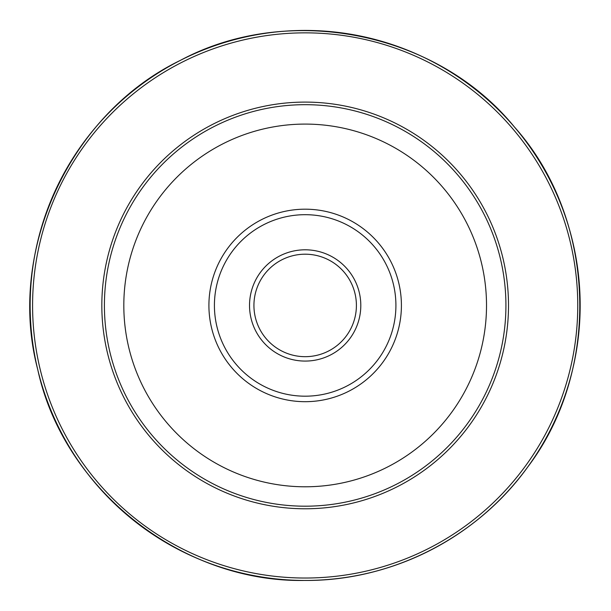 <?xml version="1.0" encoding="UTF-8"?>
<svg xmlns="http://www.w3.org/2000/svg" width="611" height="611" viewBox="0 0 611 611"><rect width="100%" height="100%" fill="white"/><g stroke="black" fill="none" stroke-linecap="round" stroke-linejoin="round"><path stroke-width="0.92" d="M356.404 305.439A51.24 51.24 0 0 1 305.164 356.679A51.24 51.24 0 0 1 253.932 305.439A51.24 51.24 0 0 1 305.164 254.199A51.24 51.24 0 0 1 356.404 305.439M360.803 305.439A55.639 55.639 0 0 0 277.348 257.254A55.639 55.639 0 0 0 277.348 353.624A55.639 55.639 0 0 0 360.803 305.439M395.913 305.439A90.749 90.749 0 0 1 259.79 384.029A90.749 90.749 0 0 1 259.79 226.849A90.749 90.749 0 0 1 395.913 305.439M401.412 305.439A96.248 96.248 0 0 1 257.04 388.795A96.248 96.248 0 0 1 257.04 222.083A96.248 96.248 0 0 1 401.412 305.439M486.516 305.439A181.345 181.345 0 0 1 214.492 462.489A181.345 181.345 0 0 1 214.492 148.389A181.345 181.345 0 0 1 486.516 305.439M505.923 305.439A200.759 200.759 0 0 1 204.784 479.299A200.759 200.759 0 0 1 204.784 131.579A200.759 200.759 0 0 1 505.923 305.439M305.164 578.029A272.59 272.59 0 0 1 32.582 305.439A272.59 272.59 0 0 1 305.164 32.849A272.59 272.59 0 0 1 577.754 305.439A272.59 272.59 0 0 1 305.164 578.029M580.175 305.439A275.011 275.011 0 0 1 167.658 543.607A275.011 275.011 0 0 1 167.658 67.271A275.011 275.011 0 0 1 580.175 305.439M508.505 305.439A203.341 203.341 0 0 1 305.164 508.78A203.341 203.341 0 0 1 101.831 305.439A203.341 203.341 0 0 1 305.164 102.098A203.341 203.341 0 0 1 508.505 305.439M305.164 580.435C182.177 583.001 63.636 489.617 37.775 369.632C6.347 250.984 69.57 113.959 180.321 60.42C288.736 2.291 436.758 31.68 514.271 126.844C596.137 218.295 602.011 369.09 527.644 467.079C477.191 537.512 391.804 581.023 305.164 580.435C182.17 583.024 63.62 489.632 37.76 369.64C6.331 250.984 69.555 113.951 180.314 60.405C288.736 2.276 436.766 31.665 514.286 126.836C596.16 218.287 602.034 369.09 527.66 467.087C477.206 537.527 391.811 581.038 305.164 580.45"/></g></svg>
